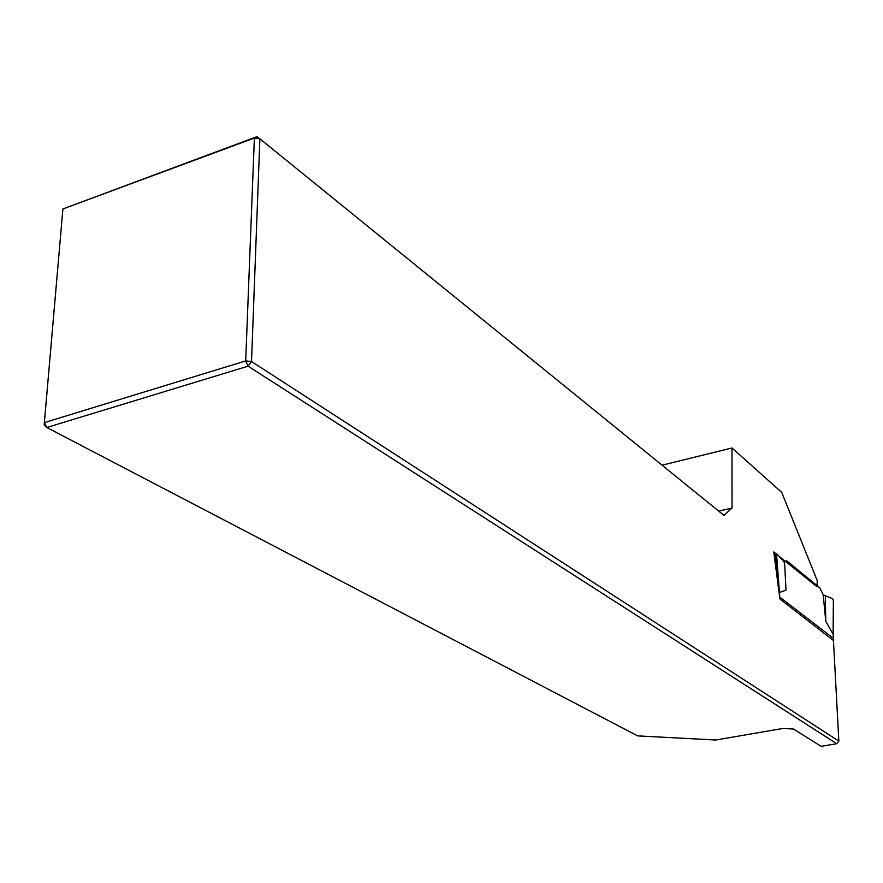 <?xml version="1.0" encoding="UTF-8"?>
<svg xmlns="http://www.w3.org/2000/svg" width="883" height="883" viewBox="0 0 883 883"><rect width="100%" height="100%" fill="white"/><g stroke="black" fill="none" stroke-linecap="round" stroke-linejoin="round"><path stroke-width="1.32" d="M718.685 511.114L732.029 508.034L723.905 515.352L259.878 138.786L251.512 361.522L245.695 360.915L254.381 138.035L62.903 208.973L44.371 422.593L245.695 360.915L248.068 366.169L46.777 427.493L637.658 735.881L715.804 740.009L782.923 728.453L793.552 729.049L821.135 746.312L836.731 743.718L248.068 366.169L251.512 361.522L838.85 741.113L833.331 638.288L779.656 596.996L773.784 551.963L775.738 553.564M662.084 465.186L731.996 447.979L781.709 492.372L817.228 580.572L817.051 586.765L779.788 556.875M836.731 743.718L838.85 741.113M44.15 424.911L44.371 422.593L46.777 427.493L44.15 424.911L62.903 208.973L256.865 136.688L259.878 138.786L254.381 138.035L256.865 136.688M732.029 508.034L731.996 447.979M833.353 599.976L832.272 598.608L823.21 594.811L825.76 621.246L833.111 634.226L833.353 600.274M833.453 640.539L779.921 598.994L776.499 553.542L774.038 553.928M784.082 562.294L786.466 560.595L819.777 587.846L823.21 594.811M825.307 595.606L825.76 621.246M776.499 553.542L784.59 562.46L786.025 590.131L779.082 592.603M833.133 634.469L833.695 640.252M775.451 553.619L777.316 579.016M833.155 634.314L833.397 600.197M833.155 634.38L833.729 640.285"/></g></svg>
